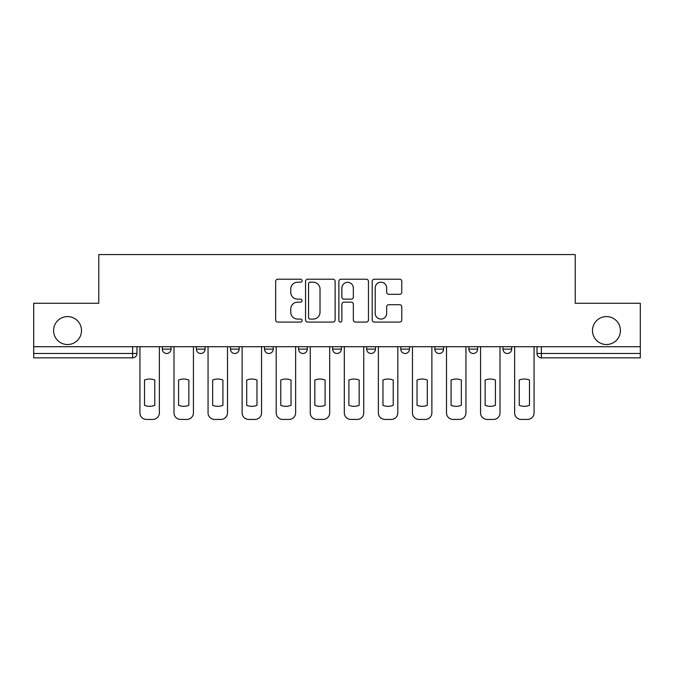<?xml version="1.0" encoding="UTF-8"?>
<svg xmlns="http://www.w3.org/2000/svg" width="674" height="674" viewBox="0 0 674 674"><rect width="100%" height="100%" fill="white"/><g stroke="black" fill="none" stroke-linecap="round" stroke-linejoin="round"><path stroke-width="1.01" d="M302.062 280.713A1.5 1.5 0 0 0 300.562 279.213L277.789 279.213A2.14 2.14 0 0 0 275.649 281.353L275.649 319.931A2.14 2.14 0 0 0 277.789 322.079L300.562 322.079A1.5 1.5 0 0 0 302.062 320.58A1.5 1.5 0 0 0 300.562 319.08L297.613 319.08A6.858 6.858 0 0 1 290.755 312.214L290.755 309.004A6.858 6.858 0 0 1 297.613 302.146L300.562 302.146A1.5 1.5 0 0 0 302.062 300.646A1.5 1.5 0 0 0 300.562 299.146L297.613 299.146A6.858 6.858 0 0 1 290.755 292.28L290.755 289.07A6.858 6.858 0 0 1 297.613 282.212L300.562 282.212A1.5 1.5 0 0 0 302.062 280.713M592.48 330.555A13.977 13.977 0 0 0 606.457 344.532A13.977 13.977 0 0 0 620.425 330.555A13.977 13.977 0 0 0 606.457 316.586A13.977 13.977 0 0 0 592.48 330.555M53.575 330.555A13.977 13.977 0 0 0 67.543 344.532A13.977 13.977 0 0 0 81.52 330.555A13.977 13.977 0 0 0 67.543 316.586A13.977 13.977 0 0 0 53.575 330.555M434.823 346.714L434.823 349.115L443.559 349.115A4.364 4.364 0 0 1 439.195 353.488A4.364 4.364 0 0 1 434.823 349.115L434.823 346.714M366.698 346.714L366.698 349.115L375.435 349.115A4.364 4.364 0 0 1 371.062 353.488A4.364 4.364 0 0 1 366.698 349.115L366.698 346.714M332.636 346.714L332.636 349.115L341.364 349.115A4.364 4.364 0 0 1 337 353.488A4.364 4.364 0 0 1 332.636 349.115L332.636 346.714M264.503 346.714L264.503 349.115L273.24 349.115A4.364 4.364 0 0 1 268.875 353.488A4.364 4.364 0 0 1 264.503 349.115L264.503 346.714M399.64 294.319A2.14 2.14 0 0 0 401.78 292.179L401.78 281.353A2.14 2.14 0 0 0 399.64 279.213L374.348 279.213A2.14 2.14 0 0 0 372.208 281.353L372.208 319.931A2.14 2.14 0 0 0 374.348 322.079L399.64 322.079A2.14 2.14 0 0 0 401.78 319.931L401.78 306.855A2.14 2.14 0 0 0 399.64 304.715L388.814 304.715A2.14 2.14 0 0 0 386.674 306.855L386.674 313.343A5.737 5.737 0 0 1 380.936 319.08A5.737 5.737 0 0 1 375.207 313.343L375.207 287.941A5.737 5.737 0 0 1 380.936 282.212A5.737 5.737 0 0 1 386.674 287.941L386.674 292.179A2.14 2.14 0 0 0 388.814 294.319L399.64 294.319M33.7 346.714L33.7 303.266L98.775 303.266L98.775 254.57L575.225 254.57L575.225 303.266L640.3 303.266L640.3 346.714L33.7 346.714L33.7 353.488L136.982 353.488L136.982 346.714L136.982 353.488A4.364 4.364 0 0 1 132.618 357.852L33.7 357.852L33.7 353.488M335.121 281.353A2.14 2.14 0 0 0 332.981 279.213L307.689 279.213A2.14 2.14 0 0 0 305.549 281.353L305.549 319.931A2.14 2.14 0 0 0 307.689 322.079L332.981 322.079A2.14 2.14 0 0 0 335.121 319.931L335.121 281.353M341.019 279.213L366.311 279.213A2.14 2.14 0 0 1 368.451 281.353L368.451 319.931A2.14 2.14 0 0 1 366.311 322.079L355.484 322.079A2.14 2.14 0 0 1 353.344 319.931L353.344 304.286A2.14 2.14 0 0 0 351.196 302.146L344.018 302.146A2.14 2.14 0 0 0 341.878 304.286L341.878 320.58A1.5 1.5 0 0 1 340.378 322.079A1.5 1.5 0 0 1 338.879 320.58L338.879 281.353A2.14 2.14 0 0 1 341.019 279.213M537.018 346.714L537.018 353.488L640.3 353.488L640.3 357.852L541.382 357.852A4.364 4.364 0 0 1 537.018 353.488M640.3 346.714L640.3 353.488M511.684 346.714L511.684 349.115A4.364 4.364 0 0 1 507.32 353.488A4.364 4.364 0 0 1 502.956 349.115L511.684 349.115M502.956 346.714L502.956 349.115M477.622 346.714L477.622 349.115A4.364 4.364 0 0 1 473.258 353.488A4.364 4.364 0 0 1 468.885 349.115L477.622 349.115L477.622 346.714M468.885 346.714L468.885 349.115M443.559 346.714L443.559 349.115M409.497 346.714L409.497 349.115A4.364 4.364 0 0 1 405.125 353.488A4.364 4.364 0 0 1 400.76 349.115L409.497 349.115L409.497 346.714M400.76 346.714L400.76 349.115M375.435 346.714L375.435 349.115L375.435 346.714M341.364 349.115L341.364 346.714L341.364 349.115A4.364 4.364 0 0 1 337 353.488M307.302 346.714L307.302 349.115A4.364 4.364 0 0 1 302.938 353.488A4.364 4.364 0 0 1 298.565 349.115A4.364 4.364 0 0 0 302.938 353.488A4.364 4.364 0 0 0 307.302 349.115L307.302 346.714M298.565 346.714L298.565 349.115L307.302 349.115M273.24 346.714L273.24 349.115M239.177 346.714L239.177 349.115A4.364 4.364 0 0 1 234.805 353.488A4.364 4.364 0 0 1 230.441 349.115A4.364 4.364 0 0 0 234.805 353.488A4.364 4.364 0 0 0 239.177 349.115L230.441 349.115L230.441 346.714M196.378 346.714L196.378 349.115L205.115 349.115L205.115 346.714L205.115 349.115A4.364 4.364 0 0 1 200.742 353.488A4.364 4.364 0 0 1 196.378 349.115A4.364 4.364 0 0 0 200.742 353.488M162.316 346.714L162.316 349.115L171.044 349.115L171.044 346.714L171.044 349.115A4.364 4.364 0 0 1 166.68 353.488A4.364 4.364 0 0 1 162.316 349.115A4.364 4.364 0 0 0 166.68 353.488M132.618 346.714L132.618 357.852A4.364 4.364 0 0 0 136.982 353.488M310.048 282.212A1.5 1.5 0 0 0 308.549 283.712L308.549 317.572A1.5 1.5 0 0 0 310.048 319.08L313.157 319.08A6.858 6.858 0 0 0 320.015 312.214L320.015 289.07A6.858 6.858 0 0 0 313.157 282.212L310.048 282.212M353.344 288.051A5.737 5.737 0 0 0 347.607 282.322A5.737 5.737 0 0 0 341.878 288.051L341.878 296.998A2.14 2.14 0 0 0 344.018 299.146L351.196 299.146A2.14 2.14 0 0 0 353.344 296.998L353.344 288.051M144.514 380.035L144.514 405.327A13.649 13.649 0 0 0 154.776 405.327A13.649 13.649 0 0 1 144.514 405.327L144.514 380.035A13.649 13.649 0 0 1 154.776 380.035A13.649 13.649 0 0 0 144.514 380.035M154.776 380.035L154.776 405.327L154.776 380.035M139.931 412.876L139.931 346.714L139.931 412.876A6.555 6.555 0 0 0 146.485 419.43L152.813 419.43A6.555 6.555 0 0 0 159.367 412.876L159.367 346.714L159.367 412.876M146.485 419.43L152.813 419.43M178.585 380.035L178.585 405.327A13.649 13.649 0 0 0 188.846 405.327A13.649 13.649 0 0 1 178.585 405.327L178.585 380.035A13.649 13.649 0 0 1 188.846 380.035A13.649 13.649 0 0 0 178.585 380.035M188.846 380.035L188.846 405.327L188.846 380.035M173.993 412.876L173.993 346.714L173.993 412.876A6.555 6.555 0 0 0 180.548 419.43L186.875 419.43A6.555 6.555 0 0 0 193.43 412.876L193.43 346.714L193.43 412.876M212.647 380.035L212.647 405.327A13.649 13.649 0 0 0 222.909 405.327A13.649 13.649 0 0 1 212.647 405.327L212.647 380.035A13.649 13.649 0 0 1 222.909 380.035L222.909 405.327L222.909 380.035M208.055 412.876L208.055 346.714L208.055 412.876A6.555 6.555 0 0 0 214.61 419.43L220.946 419.43A6.555 6.555 0 0 0 227.492 412.876L227.492 346.714L227.492 412.876M180.548 419.43L186.875 419.43M214.61 419.43L220.946 419.43M246.709 380.035L246.709 405.327L246.709 380.035A13.649 13.649 0 0 1 256.971 380.035A13.649 13.649 0 0 0 246.709 380.035M256.971 405.327L256.971 380.035L256.971 405.327A13.649 13.649 0 0 1 246.709 405.327M242.126 412.876L242.126 346.714L242.126 412.876A6.555 6.555 0 0 0 248.672 419.43L255.008 419.43A6.555 6.555 0 0 0 261.554 412.876L261.554 346.714L261.554 412.876M280.772 380.035L280.772 405.327L280.772 380.035A13.649 13.649 0 0 1 291.033 380.035A13.649 13.649 0 0 0 280.772 380.035M291.033 405.327L291.033 380.035L291.033 405.327A13.649 13.649 0 0 1 280.772 405.327M276.188 412.876L276.188 346.714L276.188 412.876A6.555 6.555 0 0 0 282.735 419.43L289.07 419.43A6.555 6.555 0 0 0 295.625 412.876L295.625 346.714L295.625 412.876M314.834 380.035L314.834 405.327L314.834 380.035A13.649 13.649 0 0 1 325.095 380.035A13.649 13.649 0 0 0 314.834 380.035M325.095 405.327L325.095 380.035L325.095 405.327A13.649 13.649 0 0 1 314.834 405.327M310.251 412.876L310.251 346.714L310.251 412.876A6.555 6.555 0 0 0 316.805 419.43L323.132 419.43A6.555 6.555 0 0 0 329.687 412.876L329.687 346.714L329.687 412.876M248.672 419.43L255.008 419.43M282.735 419.43L289.07 419.43M316.805 419.43L323.132 419.43M348.905 380.035L348.905 405.327A13.649 13.649 0 0 0 359.166 405.327A13.649 13.649 0 0 1 348.905 405.327L348.905 380.035A13.649 13.649 0 0 1 359.166 380.035A13.649 13.649 0 0 0 348.905 380.035M359.166 380.035L359.166 405.327L359.166 380.035M344.313 412.876L344.313 346.714L344.313 412.876A6.555 6.555 0 0 0 350.868 419.43L357.195 419.43A6.555 6.555 0 0 0 363.749 412.876L363.749 346.714L363.749 412.876M350.868 419.43L357.195 419.43M382.967 380.035L382.967 405.327A13.649 13.649 0 0 0 393.228 405.327A13.649 13.649 0 0 1 382.967 405.327L382.967 380.035A13.649 13.649 0 0 1 393.228 380.035A13.649 13.649 0 0 0 382.967 380.035M393.228 380.035L393.228 405.327L393.228 380.035M378.375 412.876L378.375 346.714L378.375 412.876A6.555 6.555 0 0 0 384.93 419.43L391.265 419.43A6.555 6.555 0 0 0 397.812 412.876L397.812 346.714L397.812 412.876M384.93 419.43L391.265 419.43M417.029 380.035L417.029 405.327L417.029 380.035A13.649 13.649 0 0 1 427.291 380.035A13.649 13.649 0 0 0 417.029 380.035M427.291 405.327L427.291 380.035L427.291 405.327A13.649 13.649 0 0 1 417.029 405.327M412.446 412.876L412.446 346.714L412.446 412.876A6.555 6.555 0 0 0 418.992 419.43L425.328 419.43A6.555 6.555 0 0 0 431.874 412.876L431.874 346.714L431.874 412.876M418.992 419.43L425.328 419.43M451.091 380.035L451.091 405.327L451.091 380.035A13.649 13.649 0 0 1 461.353 380.035A13.649 13.649 0 0 0 451.091 380.035M461.353 405.327L461.353 380.035L461.353 405.327A13.649 13.649 0 0 1 451.091 405.327M446.508 412.876L446.508 346.714L446.508 412.876A6.555 6.555 0 0 0 453.054 419.43L459.39 419.43A6.555 6.555 0 0 0 465.945 412.876L465.945 346.714L465.945 412.876M453.054 419.43L459.39 419.43M485.154 380.035L485.154 405.327A13.649 13.649 0 0 0 495.415 405.327A13.649 13.649 0 0 1 485.154 405.327L485.154 380.035A13.649 13.649 0 0 1 495.415 380.035A13.649 13.649 0 0 0 485.154 380.035M495.415 380.035L495.415 405.327L495.415 380.035M480.57 412.876L480.57 346.714L480.57 412.876A6.555 6.555 0 0 0 487.125 419.43L493.452 419.43A6.555 6.555 0 0 0 500.007 412.876L500.007 346.714L500.007 412.876M487.125 419.43L493.452 419.43M519.224 380.035L519.224 405.327L519.224 380.035A13.649 13.649 0 0 1 529.486 380.035A13.649 13.649 0 0 0 519.224 380.035M529.486 405.327L529.486 380.035L529.486 405.327A13.649 13.649 0 0 1 519.224 405.327M514.633 412.876L514.633 346.714L514.633 412.876A6.555 6.555 0 0 0 521.187 419.43L527.515 419.43A6.555 6.555 0 0 0 534.069 412.876L534.069 346.714L534.069 412.876M521.187 419.43L527.515 419.43M541.382 346.714L541.382 357.852"/></g></svg>
